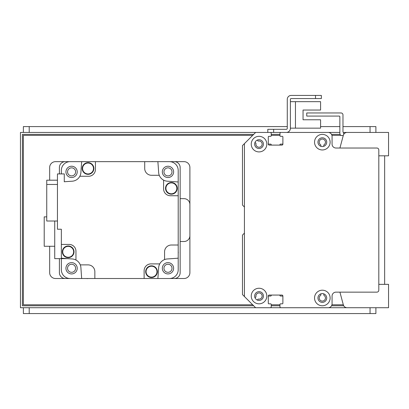<?xml version="1.0" encoding="UTF-8"?>
<svg xmlns="http://www.w3.org/2000/svg" width="409" height="409" viewBox="0 0 409 409"><rect width="100%" height="100%" fill="white"/><g stroke="black" fill="none" stroke-linecap="round" stroke-linejoin="round"><path stroke-width="0.61" d="M247.721 140.343A0.583 0.583 0 0 0 247.706 140.359L242.481 145.584L242.481 205.083L244.255 206.862A0.583 0.583 0 0 1 244.429 207.276M244.429 232.89A0.583 0.583 0 0 1 244.255 233.299L242.481 235.078L242.481 294.577L255.625 307.726L270.231 307.726A0.971 0.971 0 0 0 271.208 306.75L271.208 304.414A0.583 0.583 0 0 0 270.62 303.831L268.866 303.831A0.583 0.583 0 0 1 268.284 303.243A0.583 0.583 0 0 0 268.866 303.831L270.62 303.831A0.583 0.583 0 0 1 271.208 304.414L271.208 306.75M279.424 295.063A0.583 0.583 0 0 1 279.971 295.554A0.583 0.583 0 0 0 280.548 296.039L282.307 296.039A0.583 0.583 0 0 1 282.89 296.622M279.971 306.75L279.971 304.414A0.583 0.583 0 0 1 280.554 303.831L282.307 303.831A0.583 0.583 0 0 0 282.89 303.243A0.583 0.583 0 0 1 282.307 303.831L280.554 303.831A0.583 0.583 0 0 0 279.971 304.414L279.971 306.75A0.971 0.971 0 0 0 280.942 307.726L328.171 307.726A3.896 3.896 0 0 0 332.067 303.831L332.067 296.039A3.896 3.896 0 0 1 335.963 292.144L376.863 292.144A1.948 1.948 0 0 0 378.811 290.196L378.811 149.965A1.948 1.948 0 0 0 376.863 148.022L335.963 148.022A3.896 3.896 0 0 1 332.067 144.126L332.067 136.335A3.896 3.896 0 0 0 328.171 132.439L280.942 132.439A0.971 0.971 0 0 0 279.971 133.411L279.971 135.747A0.583 0.583 0 0 0 279.971 135.768L279.971 133.411A0.971 0.971 0 0 1 280.942 132.439L293.115 132.439A0.583 0.583 0 0 1 293.146 132.439M323.79 293.856L323.79 294.899A0.583 0.583 0 0 0 324.051 295.39A3.119 3.119 0 0 1 324.674 300.037A3.119 3.119 0 0 1 319.986 300.037A3.119 3.119 0 0 1 320.61 295.39A0.583 0.583 0 0 0 320.871 294.899L320.871 293.856M282.89 136.897A0.583 0.583 0 0 1 282.89 136.918L282.89 143.539A0.583 0.583 0 0 1 282.307 144.121L280.548 144.121A0.583 0.583 0 0 0 279.971 144.612A0.583 0.583 0 0 1 279.393 145.098L271.781 145.098A0.583 0.583 0 0 1 271.208 144.612A0.583 0.583 0 0 0 270.63 144.121L268.866 144.121A0.583 0.583 0 0 1 268.284 143.544M271.208 133.38A0.971 0.971 0 0 0 270.231 132.439L266.371 132.439A0.583 0.583 0 0 0 266.346 132.439M257.537 140.006L257.782 140.691A0.583 0.583 0 0 0 258.442 141.064A3.119 3.119 0 0 1 262.143 143.927A3.119 3.119 0 0 1 258.836 147.235A3.119 3.119 0 0 1 255.973 143.533A0.583 0.583 0 0 0 255.599 142.874L254.914 142.623M320.871 146.31L320.871 145.261A0.583 0.583 0 0 0 320.61 144.776A3.119 3.119 0 0 1 319.986 140.123A3.119 3.119 0 0 1 324.674 140.123A3.119 3.119 0 0 1 324.051 144.776A0.583 0.583 0 0 0 323.79 145.261L323.79 146.31M324.378 132.439A5.844 5.844 0 0 0 324.281 132.439L312.594 132.439A0.583 0.583 0 0 0 312.563 132.439M304.833 132.439A0.583 0.583 0 0 0 304.802 132.439L300.906 132.439A0.583 0.583 0 0 0 300.876 132.439M254.914 297.537L255.599 297.287A0.583 0.583 0 0 0 255.973 296.627A3.119 3.119 0 0 1 258.836 292.931A3.119 3.119 0 0 1 262.143 296.239A3.119 3.119 0 0 1 258.442 299.097A0.583 0.583 0 0 0 257.782 299.475L257.537 300.155M268.284 296.622A0.583 0.583 0 0 1 268.866 296.039L270.63 296.039A0.583 0.583 0 0 0 271.208 295.554A0.583 0.583 0 0 1 271.75 295.063M244.429 296.525L244.429 143.636L255.625 132.439L270.231 132.439A0.971 0.971 0 0 1 271.208 133.411L271.208 135.752A0.583 0.583 0 0 1 270.62 136.335L268.866 136.335A0.583 0.583 0 0 0 268.284 136.918L268.284 144.126A0.971 0.971 0 0 0 269.26 145.098L281.919 145.098A0.971 0.971 0 0 0 282.89 144.126L282.89 136.918A0.583 0.583 0 0 0 282.307 136.335L280.554 136.335A0.583 0.583 0 0 1 279.971 135.752M268.284 303.243L268.284 296.039A0.971 0.971 0 0 1 269.26 295.063L281.919 295.063A0.971 0.971 0 0 1 282.89 296.039L282.89 303.243M259.035 136.335A7.791 7.791 0 0 1 265.778 148.022A7.791 7.791 0 0 1 252.287 148.022A7.791 7.791 0 0 1 259.035 136.335M322.333 290.196A7.791 7.791 0 0 1 329.076 301.883A7.791 7.791 0 0 1 315.584 301.883A7.791 7.791 0 0 1 322.333 290.196M322.333 134.387A7.791 7.791 0 0 1 329.076 146.074A7.791 7.791 0 0 1 315.584 146.074A7.791 7.791 0 0 1 322.333 134.387M259.035 288.248A7.791 7.791 0 0 1 265.778 299.935A7.791 7.791 0 0 1 252.287 299.935A7.791 7.791 0 0 1 259.035 288.248M259.035 291.658A4.381 4.381 0 0 0 255.236 298.227A4.381 4.381 0 0 0 262.829 298.227A4.381 4.381 0 0 0 259.035 291.658M322.333 137.797A4.381 4.381 0 0 0 318.534 144.367A4.381 4.381 0 0 0 326.126 144.367A4.381 4.381 0 0 0 322.333 137.797M322.333 293.606A4.381 4.381 0 0 0 318.534 300.175A4.381 4.381 0 0 0 326.126 300.175A4.381 4.381 0 0 0 322.333 293.606M259.035 139.74A4.381 4.381 0 0 0 255.236 146.315A4.381 4.381 0 0 0 262.829 146.315A4.381 4.381 0 0 0 259.035 139.74M290.39 128.155L320.579 128.155L320.579 119.781L303.049 119.781L303.049 110.041L320.579 110.041L320.579 101.667L290.39 101.667M279.971 132.439L286.3 132.439A4.09 4.09 0 0 0 290.39 128.349L290.39 99.331A0.777 0.777 0 0 1 291.167 98.549L321.356 98.549L321.356 95.435L291.167 95.435A3.896 3.896 0 0 0 287.271 99.331L287.271 128.349A0.971 0.971 0 0 1 286.3 129.321L267.798 129.321L267.798 132.439L339.859 132.439M343.269 135.553L341.806 135.553A1.948 1.948 90 0 1 339.859 133.605L339.859 116.662A0.583 0.583 -90 0 0 339.276 116.079L306.75 116.079L306.75 112.961L341.029 112.961A1.948 1.948 90 0 1 342.977 114.909L342.977 131.851A0.583 0.583 -90 0 0 343.56 132.439L343.754 134.326M357.389 132.439L343.754 132.439M157.874 161.652A740.096 740.096 0 0 1 158.651 172.48A9.351 9.351 0 0 0 159.275 175.287L151.524 175.287A6.815 6.815 0 0 1 144.709 168.467L144.709 161.652L184.05 161.652A5.844 5.844 0 0 1 189.894 167.496L189.894 272.665A5.844 5.844 0 0 1 184.05 278.509L169.444 278.509A8.763 8.763 0 0 0 178.206 269.746L178.206 258.176A740.096 740.096 0 0 1 167.378 258.953A9.351 9.351 0 0 0 158.651 267.68A740.096 740.096 0 0 1 157.874 278.509L174.311 278.509A5.844 5.844 0 0 0 180.154 272.665L180.154 167.496A5.844 5.844 0 0 0 174.311 161.652L169.444 161.652A8.763 8.763 0 0 1 178.206 170.415L178.206 195.737L170.415 195.737A6.815 6.815 0 0 1 163.6 188.917L163.6 180.139A9.351 9.351 0 0 0 167.378 181.207A740.096 740.096 0 0 1 178.206 181.985M61.35 173.922L61.35 170.415A8.763 8.763 0 0 1 70.113 161.652L65.246 161.652A5.844 5.844 0 0 0 59.402 167.496L59.402 173.922M59.402 258.641L59.402 272.665A5.844 5.844 0 0 0 65.246 278.509L70.113 278.509A8.763 8.763 0 0 1 61.35 269.746L61.35 258.641M75.604 268.284A4.024 4.024 0 0 1 69.566 271.77A4.024 4.024 0 0 1 69.566 264.797A4.024 4.024 0 0 1 75.604 268.284M172.005 171.882A4.024 4.024 0 0 1 165.967 175.364A4.024 4.024 0 0 1 165.967 168.396A4.024 4.024 0 0 1 172.005 171.882M75.604 171.882A4.024 4.024 0 0 1 69.566 175.364A4.024 4.024 0 0 1 69.566 168.396A4.024 4.024 0 0 1 75.604 171.882M172.005 268.284A4.024 4.024 0 0 1 165.967 271.77A4.024 4.024 0 0 1 165.967 264.797A4.024 4.024 0 0 1 172.005 268.284M157.874 278.509L144.121 278.509L144.121 270.717A6.815 6.815 0 0 1 150.941 263.902L159.72 263.902M144.709 161.652L95.435 161.652L95.435 169.444A6.815 6.815 0 0 1 88.615 176.259L79.837 176.259A9.351 9.351 0 0 1 72.178 181.207A740.096 740.096 0 0 0 64.269 181.76L64.269 173.922L57.454 173.922L57.454 229.234L61.35 229.234L61.35 244.429L69.141 244.429A6.815 6.815 0 0 1 75.956 251.244L75.956 260.022A9.351 9.351 0 0 1 80.905 267.68A740.096 740.096 0 0 0 81.682 278.509L144.121 278.509M88.206 278.509A5.746 5.746 0 0 1 86.442 278.509M178.206 251.653A5.746 5.746 0 0 1 178.206 253.416M178.206 258.176L178.206 195.737M80.282 264.879L88.032 264.879A6.815 6.815 0 0 1 94.847 271.694L94.847 278.509M164.571 259.577L164.571 251.826A6.815 6.815 0 0 1 171.391 245.011L178.206 245.011M159.275 175.287A9.351 9.351 0 0 0 163.6 180.139M79.837 176.259A9.351 9.351 0 0 0 80.905 172.48A740.096 740.096 0 0 1 81.682 161.652L95.435 161.652M151.35 161.652A5.746 5.746 0 0 1 153.114 161.652M171.371 182.501A5.844 5.844 0 0 1 176.427 191.264A5.844 5.844 0 0 1 166.31 191.264A5.844 5.844 0 0 1 171.371 182.501M171.371 182.598A5.746 5.746 0 0 1 176.345 191.218A5.746 5.746 0 0 1 166.391 191.218A5.746 5.746 0 0 1 171.371 182.598M171.371 182.889A5.455 5.455 0 0 1 176.09 191.069A5.455 5.455 0 0 1 166.647 191.069A5.455 5.455 0 0 1 171.371 182.889M167.981 166.233A5.649 5.649 0 0 0 163.089 174.704A5.649 5.649 0 0 0 172.869 174.704A5.649 5.649 0 0 0 167.981 166.233M88.042 162.649A5.844 5.844 0 0 1 93.099 171.412A5.844 5.844 0 0 1 82.981 171.412A5.844 5.844 0 0 1 88.042 162.649M88.042 162.746A5.746 5.746 0 0 1 93.017 171.366A5.746 5.746 0 0 1 83.063 171.366A5.746 5.746 0 0 1 88.042 162.746M88.042 163.038A5.455 5.455 0 0 1 92.761 171.218A5.455 5.455 0 0 1 83.318 171.218A5.455 5.455 0 0 1 88.042 163.038M71.575 166.233A5.649 5.649 0 0 0 66.687 174.704A5.649 5.649 0 0 0 76.468 174.704A5.649 5.649 0 0 0 71.575 166.233M61.35 244.429L61.35 258.176A740.096 740.096 0 0 0 72.178 258.953A9.351 9.351 0 0 1 75.956 260.022M57.454 180.195L46.744 180.195L46.744 184.464L57.454 184.464M46.744 184.464L46.744 221.013L57.454 221.013M68.191 245.978A5.844 5.844 0 0 1 73.247 254.741A5.844 5.844 0 0 1 63.129 254.741A5.844 5.844 0 0 1 68.191 245.978M68.191 246.075A5.746 5.746 0 0 1 73.165 254.695A5.746 5.746 0 0 1 63.211 254.695A5.746 5.746 0 0 1 68.191 246.075M68.191 246.366A5.455 5.455 0 0 1 72.909 254.546A5.455 5.455 0 0 1 63.467 254.546A5.455 5.455 0 0 1 68.191 246.366M71.575 262.634A5.649 5.649 0 0 0 66.687 271.106A5.649 5.649 0 0 0 76.468 271.106A5.649 5.649 0 0 0 71.575 262.634M54.729 221.013L54.729 258.641L67.603 258.641M54.729 246.274L44.213 246.274L44.213 216.867L46.744 216.867M151.519 265.83A5.844 5.844 0 0 1 156.575 274.592A5.844 5.844 0 0 1 146.458 274.592A5.844 5.844 0 0 1 151.519 265.83M151.519 265.927A5.746 5.746 0 0 1 156.494 274.541A5.746 5.746 0 0 1 146.54 274.541A5.746 5.746 0 0 1 151.519 265.927M151.519 266.218A5.455 5.455 0 0 1 156.238 274.398A5.455 5.455 0 0 1 146.795 274.398A5.455 5.455 0 0 1 151.519 266.218M167.981 262.634A5.649 5.649 0 0 0 163.089 271.106A5.649 5.649 0 0 0 172.869 271.106A5.649 5.649 0 0 0 167.981 262.634M339.925 292.144L343.269 304.608M328.253 307.721L388.55 307.721L388.55 284.352L378.811 284.352L378.811 155.809L388.55 155.809L388.55 132.439L351.546 132.439M356.331 307.721L347.093 307.721L356.331 307.721M343.33 304.838A3.896 3.896 0 0 0 347.093 307.721M347.093 132.439L347.093 132.439A3.896 3.896 0 0 0 343.33 135.323L339.93 148.022M315.513 95.435L291.167 95.435L315.513 95.435L315.513 98.549M290.39 99.331A0.777 0.777 0 0 1 291.167 98.549A0.777 0.777 0 0 0 290.39 99.331M287.271 128.349A0.971 0.971 0 0 1 286.3 129.321A0.971 0.971 0 0 0 287.271 128.349M303.049 119.781L303.049 110.041L303.049 119.781M295.451 128.155L295.451 101.667M253.677 305.779L22.398 305.779L22.398 134.387L253.677 134.387M271.208 134.387L279.971 134.387M331.546 134.387L340.022 134.387M343.718 305.779L331.546 305.779M279.971 305.779L271.208 305.779M267.798 132.439L20.45 132.439L20.45 307.721L255.625 307.721M378.811 132.439L363.233 132.439M270.272 307.721L280.906 307.721M363.233 307.721L378.811 307.721M375.891 132.439L375.891 126.596L342.977 126.596M23.369 132.439L23.369 126.596L287.271 126.596M320.579 126.596L339.859 126.596M384.654 155.809L384.654 284.352M49.663 246.274L49.663 272.665A5.844 5.844 0 0 0 55.506 278.509L81.682 278.509M180.154 241.504L184.05 241.504A5.844 5.844 0 0 0 189.894 235.661M81.682 161.652L55.506 161.652A5.844 5.844 0 0 0 49.663 167.496L49.663 180.195M189.894 204.5A5.844 5.844 0 0 0 184.05 198.656L180.154 198.656M252.701 304.802L23.369 304.802L23.369 135.359L252.706 135.359M271.208 135.359L279.971 135.359M331.944 135.359L340.958 135.359M343.32 304.802L331.944 304.802M279.971 304.802L271.208 304.802M375.891 307.721L375.891 313.565L23.369 313.565L23.369 307.721M273.641 132.439L273.641 129.321M370.048 132.439L370.048 126.596M29.213 132.439L29.213 126.596M29.213 307.721L29.213 313.565M370.048 307.721L370.048 313.565"/></g></svg>
